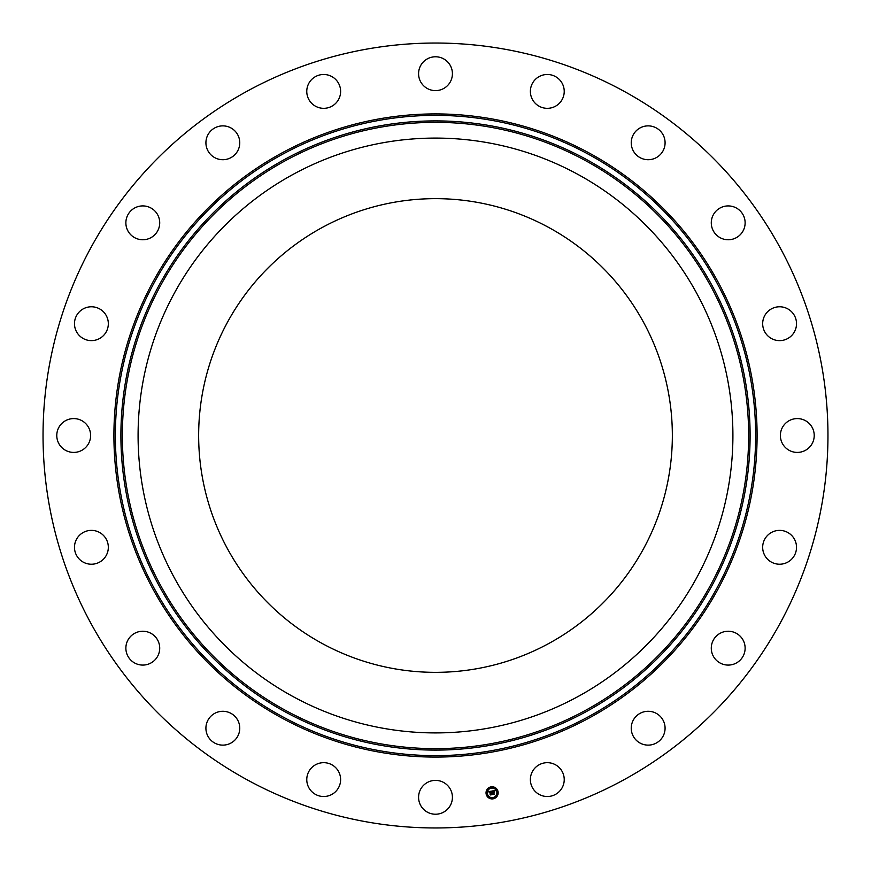 <?xml version="1.0" encoding="UTF-8"?>
<svg xmlns="http://www.w3.org/2000/svg" width="871" height="871" viewBox="0 0 871 871"><rect width="100%" height="100%" fill="white"/><g stroke="black" fill="none" stroke-linecap="round" stroke-linejoin="round"><path stroke-width="1.31" d="M321.943 643.353A236.858 236.858 0 0 1 227.647 321.943A236.858 236.858 0 0 1 549.057 227.647A236.858 236.858 0 0 1 643.353 549.057A236.858 236.858 0 0 1 321.943 643.353M247.342 779.915A392.462 392.462 0 0 1 91.085 247.342A392.462 392.462 0 0 1 623.658 91.085A392.462 392.462 0 0 1 779.915 623.658A392.462 392.462 0 0 1 247.342 779.915M174.494 292.917A297.414 297.414 0 0 1 578.083 174.494A297.414 297.414 0 0 1 696.506 578.083A297.414 297.414 0 0 1 292.917 696.506A297.414 297.414 0 0 1 174.494 292.917M796.225 326.821A16.93 16.93 0 0 1 776.464 340.332A16.93 16.93 0 0 1 762.963 320.572A16.93 16.93 0 0 1 782.724 307.06A16.93 16.93 0 0 1 796.225 326.821M744.988 220.668A16.93 16.93 0 0 1 730.366 239.623A16.93 16.93 0 0 1 711.422 225.001A16.93 16.93 0 0 1 726.044 206.057A16.93 16.93 0 0 1 744.988 220.668M663.462 135.549A16.93 16.93 0 0 1 655.406 158.087A16.93 16.93 0 0 1 632.869 150.041A16.93 16.93 0 0 1 640.914 127.504A16.93 16.93 0 0 1 663.462 135.549M559.607 79.784A16.93 16.93 0 0 1 558.921 103.714A16.93 16.93 0 0 1 535.001 103.028A16.93 16.93 0 0 1 535.687 79.098A16.93 16.93 0 0 1 559.607 79.784M443.611 58.847A16.93 16.93 0 0 1 450.351 81.809A16.93 16.93 0 0 1 427.389 88.548A16.93 16.93 0 0 1 420.649 65.586A16.93 16.93 0 0 1 443.611 58.847M326.821 74.775A16.93 16.93 0 0 1 340.332 94.536A16.93 16.93 0 0 1 320.572 108.037A16.93 16.93 0 0 1 307.06 88.276A16.93 16.93 0 0 1 326.821 74.775M220.668 126.012A16.93 16.93 0 0 1 239.623 140.634A16.93 16.93 0 0 1 225.001 159.578A16.93 16.93 0 0 1 206.057 144.956A16.93 16.93 0 0 1 220.668 126.012M135.549 207.538A16.93 16.93 0 0 1 158.087 215.594A16.93 16.93 0 0 1 150.041 238.131A16.93 16.93 0 0 1 127.504 230.086A16.93 16.93 0 0 1 135.549 207.538M79.784 311.393A16.93 16.93 0 0 1 103.714 312.079A16.93 16.93 0 0 1 103.028 335.999A16.93 16.93 0 0 1 79.098 335.313A16.93 16.93 0 0 1 79.784 311.393M58.847 427.389A16.93 16.93 0 0 1 81.809 420.649A16.93 16.93 0 0 1 88.548 443.611A16.93 16.93 0 0 1 65.586 450.351A16.93 16.93 0 0 1 58.847 427.389M74.775 544.179A16.93 16.93 0 0 1 94.536 530.668A16.93 16.93 0 0 1 108.037 550.428A16.93 16.93 0 0 1 88.276 563.94A16.93 16.93 0 0 1 74.775 544.179M126.012 650.332A16.93 16.93 0 0 1 140.634 631.377A16.93 16.93 0 0 1 159.578 645.999A16.93 16.93 0 0 1 144.956 664.943A16.93 16.93 0 0 1 126.012 650.332M207.538 735.451A16.93 16.93 0 0 1 215.594 712.913A16.93 16.93 0 0 1 238.131 720.959A16.93 16.93 0 0 1 230.086 743.496A16.93 16.93 0 0 1 207.538 735.451M311.393 791.216A16.93 16.93 0 0 1 312.079 767.286A16.93 16.93 0 0 1 335.999 767.972A16.93 16.93 0 0 1 335.313 791.902A16.93 16.93 0 0 1 311.393 791.216M427.389 812.153A16.93 16.93 0 0 1 420.649 789.191A16.93 16.93 0 0 1 443.611 782.452A16.93 16.93 0 0 1 450.351 805.414A16.93 16.93 0 0 1 427.389 812.153M544.179 796.225A16.93 16.93 0 0 1 530.668 776.464A16.93 16.93 0 0 1 550.428 762.963A16.93 16.93 0 0 1 563.94 782.724A16.93 16.93 0 0 1 544.179 796.225M650.332 744.988A16.93 16.93 0 0 1 631.377 730.366A16.93 16.93 0 0 1 645.999 711.422A16.93 16.93 0 0 1 664.943 726.044A16.93 16.93 0 0 1 650.332 744.988M735.451 663.462A16.93 16.93 0 0 1 712.913 655.406A16.93 16.93 0 0 1 720.959 632.869A16.93 16.93 0 0 1 743.496 640.914A16.93 16.93 0 0 1 735.451 663.462M791.216 559.607A16.93 16.93 0 0 1 767.286 558.921A16.93 16.93 0 0 1 767.972 535.001A16.93 16.93 0 0 1 791.902 535.687A16.93 16.93 0 0 1 791.216 559.607M782.452 427.389A16.93 16.93 0 0 1 805.414 420.649A16.93 16.93 0 0 1 812.153 443.611A16.93 16.93 0 0 1 789.191 450.351A16.93 16.93 0 0 1 782.452 427.389M498.092 791.902A6.075 6.075 0 0 1 493.051 798.849A6.075 6.075 0 0 1 486.105 793.797A6.075 6.075 0 0 1 491.146 786.851A6.075 6.075 0 0 1 498.092 791.902M496.818 792.098A4.78 4.78 0 0 1 492.844 797.575A4.78 4.78 0 0 1 487.379 793.601A4.78 4.78 0 0 1 491.353 788.124A4.78 4.78 0 0 1 496.818 792.098M491.799 791.097L491.56 791.913L490.558 791.499L491.331 794.581L490.133 794.766L490.035 791.793L489.339 792.392L490.003 791.597L489.186 792.327L488.685 791.576L491.799 791.097M491.973 791.249L491.68 792.011L491.973 791.249M491.331 791.695L490.765 791.685L491.68 794.744L490.34 794.951L491.527 794.7L490.678 791.619L491.331 791.695M494.782 790.585L494.467 791.445L492.964 791.097L493.16 792.316L493.149 791.216L494.249 791.26L493.226 791.271L494.303 792.817L493.204 792.545L493.803 794.145L492.507 794.352L492.061 791.02L494.782 790.585M494.946 790.814L494.597 791.565L494.946 790.814M494.521 792.904L494.271 791.75L494.521 792.904M493.454 792.73L494.184 794.341L492.67 794.581L494.031 794.298L493.454 792.73M491.614 787.428L490.885 787.547L491.614 787.428M497.82 791.946L497.091 792.055L497.82 791.946M495.653 788.397L494.924 788.516L495.653 788.397M493.313 798.152L492.583 798.272L493.313 798.152M496.851 795.985L496.122 796.094L496.851 795.985M486.377 793.753L487.107 793.644L486.377 793.753M487.346 789.714L488.076 789.605L487.346 789.714M488.544 797.292L489.273 797.183L488.544 797.292M588.981 154.559A320.136 320.136 0 0 1 716.441 588.981A320.136 320.136 0 0 1 282.019 716.441A320.136 320.136 0 0 1 154.559 282.019A320.136 320.136 0 0 1 588.981 154.559M589.678 153.285A321.584 321.584 0 0 1 717.715 589.678A321.584 321.584 0 0 1 281.322 717.715A321.584 321.584 0 0 1 153.285 281.322A321.584 321.584 0 0 1 589.678 153.285M586.325 159.415A314.594 314.594 0 0 1 711.585 586.325A314.594 314.594 0 0 1 284.675 711.585A314.594 314.594 0 0 1 159.415 284.675A314.594 314.594 0 0 1 586.325 159.415M585.628 160.689A313.146 313.146 0 0 1 710.311 585.628A313.146 313.146 0 0 1 285.372 710.311A313.146 313.146 0 0 1 160.689 285.372A313.146 313.146 0 0 1 585.628 160.689"/></g></svg>
